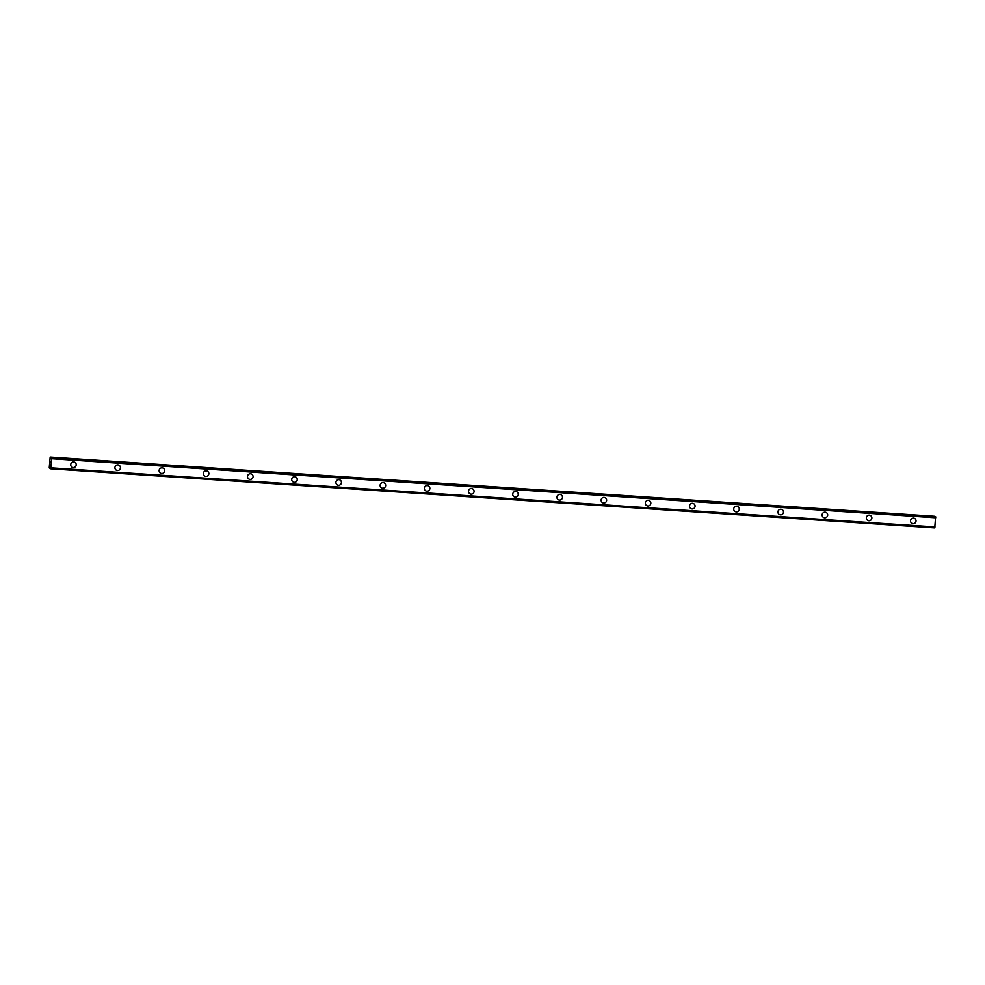 <?xml version="1.0" encoding="UTF-8"?>
<svg xmlns="http://www.w3.org/2000/svg" width="985" height="985" viewBox="0 0 985 985"><rect width="100%" height="100%" fill="white"/><g stroke="black" fill="none" stroke-linecap="round" stroke-linejoin="round"><path stroke-width="1.48" d="M74.417 462.125A2.82 2.77 -70.4 0 1 73.259 467.579A2.82 2.77 -70.4 0 1 70.772 464.218A2.82 2.77 -70.4 0 1 74.429 462.125A2.82 2.77 -70.4 0 1 73.259 467.579A2.82 2.77 -70.4 0 1 72.533 467.432M118.619 465.068A2.82 2.77 -70.4 0 1 117.461 470.535A2.82 2.77 -70.4 0 1 114.974 467.173A2.82 2.77 -70.4 0 1 118.619 465.068A2.82 2.77 -70.4 0 1 117.461 470.535A2.82 2.77 -70.4 0 1 116.735 470.387M162.821 468.023A2.82 2.77 -70.4 0 1 161.663 473.489A2.82 2.77 -70.4 0 1 159.176 470.116A2.82 2.77 -70.4 0 1 162.821 468.023A2.82 2.77 -70.4 0 1 161.663 473.489A2.82 2.77 -70.4 0 1 160.937 473.342M207.022 470.978A2.82 2.77 -70.4 0 1 205.865 476.444A2.82 2.77 -70.4 0 1 203.378 473.071A2.82 2.77 -70.4 0 1 207.022 470.978A2.82 2.77 -70.4 0 1 205.865 476.444A2.82 2.77 -70.4 0 1 205.139 476.297M251.224 473.933A2.82 2.77 -70.4 0 1 250.067 479.399A2.82 2.77 -70.4 0 1 247.567 476.026A2.82 2.77 -70.4 0 1 251.224 473.933A2.82 2.77 -70.4 0 1 250.067 479.399A2.82 2.77 -70.4 0 1 249.34 479.239M295.426 476.888A2.82 2.77 -70.4 0 1 294.269 482.342A2.82 2.77 -70.4 0 1 291.769 478.981A2.82 2.77 -70.4 0 1 295.426 476.888A2.82 2.77 -70.4 0 1 294.269 482.354A2.82 2.77 -70.4 0 1 293.542 482.194M339.628 479.843A2.82 2.77 -70.4 0 1 338.471 485.297A2.82 2.77 -70.4 0 1 335.971 481.936A2.82 2.77 -70.4 0 1 339.628 479.843A2.82 2.77 -70.4 0 1 338.471 485.297A2.82 2.77 -70.4 0 1 337.732 485.149M383.83 482.785A2.82 2.77 -70.4 0 1 382.673 488.252A2.82 2.77 -70.4 0 1 380.173 484.891A2.82 2.77 -70.4 0 1 383.83 482.798A2.82 2.77 -70.4 0 1 382.673 488.252A2.82 2.77 -70.4 0 1 381.934 488.104M428.032 485.74A2.82 2.77 -70.4 0 1 426.874 491.207A2.82 2.77 -70.4 0 1 424.375 487.834A2.82 2.77 -70.4 0 1 428.032 485.74A2.82 2.77 -70.4 0 1 426.874 491.207A2.82 2.77 -70.4 0 1 426.136 491.059M472.234 488.695A2.82 2.77 -70.4 0 1 471.064 494.162A2.82 2.77 -70.4 0 1 468.577 490.789A2.82 2.77 -70.4 0 1 472.234 488.695A2.82 2.77 -70.4 0 1 471.076 494.162A2.82 2.77 -70.4 0 1 470.337 494.014M516.435 491.65A2.82 2.77 -70.4 0 1 515.266 497.117A2.82 2.77 -70.4 0 1 512.779 493.744A2.82 2.77 -70.4 0 1 516.435 491.65A2.82 2.77 -70.4 0 1 515.278 497.117A2.82 2.77 -70.4 0 1 514.539 496.957M560.637 494.605A2.82 2.77 -70.4 0 1 559.468 500.072A2.82 2.77 -70.4 0 1 556.981 496.699A2.82 2.77 -70.4 0 1 560.637 494.605A2.82 2.77 -70.4 0 1 559.468 500.072A2.82 2.77 -70.4 0 1 558.741 499.912M604.839 497.56A2.82 2.77 -70.4 0 1 603.67 503.015A2.82 2.77 -70.4 0 1 601.182 499.654A2.82 2.77 -70.4 0 1 604.839 497.56A2.82 2.77 -70.4 0 1 603.67 503.015A2.82 2.77 -70.4 0 1 602.943 502.867M649.041 500.515A2.82 2.77 -70.4 0 1 647.871 505.97A2.82 2.77 -70.4 0 1 645.384 502.609A2.82 2.77 -70.4 0 1 649.041 500.515A2.82 2.77 -70.4 0 1 647.871 505.97A2.82 2.77 -70.4 0 1 647.145 505.822M693.243 503.458A2.82 2.77 -70.4 0 1 692.073 508.925A2.82 2.77 -70.4 0 1 689.586 505.564A2.82 2.77 -70.4 0 1 693.243 503.458A2.82 2.77 -70.4 0 1 692.073 508.925A2.82 2.77 -70.4 0 1 691.347 508.777M737.445 506.413A2.82 2.77 -70.4 0 1 736.275 511.88A2.82 2.77 -70.4 0 1 733.788 508.506A2.82 2.77 -70.4 0 1 737.445 506.413A2.82 2.77 -70.4 0 1 736.275 511.88A2.82 2.77 -70.4 0 1 735.549 511.732M781.634 509.368A2.82 2.77 -70.4 0 1 780.477 514.835A2.82 2.77 -70.4 0 1 777.99 511.461A2.82 2.77 -70.4 0 1 781.647 509.368A2.82 2.77 -70.4 0 1 780.477 514.835A2.82 2.77 -70.4 0 1 779.751 514.687M825.836 512.323A2.82 2.77 -70.4 0 1 824.679 517.79A2.82 2.77 -70.4 0 1 822.192 514.416A2.82 2.77 -70.4 0 1 825.849 512.323A2.82 2.77 -70.4 0 1 824.679 517.79A2.82 2.77 -70.4 0 1 823.952 517.63M870.038 515.278A2.82 2.77 -70.4 0 1 868.881 520.745A2.82 2.77 -70.4 0 1 866.394 517.371A2.82 2.77 -70.4 0 1 870.038 515.278A2.82 2.77 -70.4 0 1 868.881 520.745A2.82 2.77 -70.4 0 1 868.154 520.585M914.24 518.233A2.82 2.77 -70.4 0 1 913.083 523.688A2.82 2.77 -70.4 0 1 910.596 520.326A2.82 2.77 -70.4 0 1 914.24 518.233A2.82 2.77 -70.4 0 1 913.083 523.688A2.82 2.77 -70.4 0 1 912.356 523.54M934.494 516.534L50.173 457.102L50.629 458.801L51.355 457.52L51.725 458.714L50.727 468.835L50.297 467.149L49.558 468.417L49.25 467.776L50.173 457.102M935.381 516.583L51.589 457.606M934.753 527.898L50.727 468.835L934.753 527.898L935.615 516.669M50.752 461.793L50.678 462.728L50.752 461.793M50.457 461.682L50.703 462.741M50.444 461.559L50.37 462.618M49.558 468.417L50.469 468.478L49.558 468.417M51.023 467.863L935.048 526.926L51.023 467.875M51.725 458.714L935.75 517.778L51.725 458.739M934.445 516.251L50.42 457.188M934.482 516.374L50.457 457.311M935.639 516.854L51.614 457.791M935.725 517.704L51.712 458.641M935.011 527L50.998 467.937M934.802 527.738L50.777 468.675M50.469 468.38L49.607 468.331"/></g></svg>

